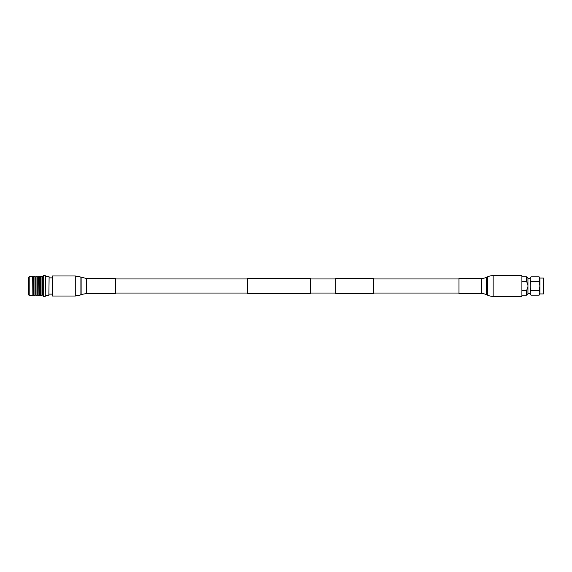 <?xml version="1.0" encoding="UTF-8"?>
<svg xmlns="http://www.w3.org/2000/svg" width="572" height="572" viewBox="0 0 572 572"><rect width="100%" height="100%" fill="white"/><g stroke="black" fill="none" stroke-linecap="round" stroke-linejoin="round"><path stroke-width="0.86" d="M335.678 278.45L335.678 293.55L373.437 293.55L373.437 278.45L335.678 278.45M310.503 278.45L310.503 293.55L247.569 293.55L247.569 278.45L310.503 278.45M28.6 286L28.6 292.192L28.6 286C28.6 297.44 28.6 297.44 28.6 286L28.6 279.808L28.6 286C28.6 274.56 28.6 274.56 28.6 286M28.6 292.499L28.6 294.873L29.193 295.467L29.193 276.533L32.661 276.533L32.861 295.116L32.661 276.533M49.113 276.784L48.87 295.467L49.113 276.784M32.861 295.116L33.555 295.116L33.555 276.884L34.942 276.533L34.942 295.467L33.755 295.467L33.755 276.533M45.445 275.79L45.252 296.403L45.445 275.79M43.265 296.403L43.265 275.597L43.265 296.403L45.252 296.403M34.942 295.467L34.942 276.533M35.142 295.116L35.836 295.116L35.836 276.884L37.223 276.533L37.223 295.467L36.036 295.467L36.036 276.533M42.671 276.884L42.671 295.116L41.978 295.116L41.978 276.884L42.871 276.533L43.072 295.467M37.223 295.467L37.223 276.533M41.978 276.884L41.978 295.116M37.423 295.116L38.117 295.116L38.117 276.884L39.497 276.533L39.497 295.467L41.777 295.467M39.697 295.116L39.697 276.884L40.591 276.533L40.591 295.467M38.117 295.116L38.317 276.533M40.39 276.884L40.39 295.116M29.193 276.533L28.6 277.749M28.6 277.835L28.6 278.614M28.6 278.75L28.6 279.808M521.9 281.667L526.655 281.596L527.942 284.792L527.942 287.208L526.547 290.583L526.547 295.159L521.9 295.159M526.547 290.583L521.9 290.583M531.03 276.848L530.215 278.421L531.03 276.848L539.124 276.848L539.911 279.136L539.911 286L539.124 281.424L539.911 278.071L543.4 278.071L543.4 293.929L539.911 293.929L539.124 295.152L539.911 292.864L539.911 293.929M539.911 286L539.911 292.864L539.124 290.576L539.911 286M530.215 278.421L530.215 279.844L531.03 281.424L530.215 284.577L530.215 287.423L531.03 290.576L530.215 292.156L530.215 293.579L531.03 295.152L539.124 295.152M531.03 281.424L539.124 281.424M531.03 290.576L539.124 290.576M521.9 276.841L526.547 276.841L526.547 281.667M526.547 276.841L527.942 277.978L527.942 284.792M527.942 287.208L527.942 294.022L526.547 295.159M530.215 279.844L530.215 284.577M530.215 287.423L530.215 292.156M530.215 293.579L531.03 295.152M75.275 296.017L52.481 296.017L52.481 275.983L75.275 275.983L80.059 276.884L80.059 295.116L75.275 296.017L75.275 275.983M86.329 278.45L86.329 293.55L115.415 293.55L115.415 278.45L86.329 278.45L80.059 276.884M481.431 278.45A12.083 12.083 0 0 0 486.407 277.377L487.759 276.762A13.092 13.092 0 0 1 493.15 275.604L521.9 275.604L521.9 296.396L493.15 296.396A13.092 13.092 0 0 1 487.759 295.238L486.407 294.623A12.083 12.083 0 0 0 481.431 293.55L458.973 293.55L458.973 278.45L481.431 278.45L481.431 293.55M86.329 293.55L81.918 294.387L81.918 277.613M486.407 277.377L486.407 294.623M487.759 276.762L487.759 295.238M493.15 275.604L493.15 296.396M458.973 278.95L373.437 278.95M247.569 278.95L115.415 278.95M335.678 278.95L310.503 278.95M335.678 293.05L310.503 293.05M247.569 293.05L115.415 293.05M458.973 293.05L373.437 293.05M45.445 276.533L48.87 276.533M32.861 276.884L33.555 276.884M43.265 275.597L45.252 275.597M35.142 276.884L35.836 276.884M37.423 276.884L38.117 276.884M40.591 276.533L41.777 276.533M29.193 295.467L32.661 295.467M45.445 295.467L48.87 295.467M38.317 295.467L39.497 295.467M52.481 277.87L49.113 277.87M52.481 294.13L49.113 294.13M527.942 293.743L530.215 293.743M539.911 278.071L539.124 276.848M527.942 278.257L530.215 278.257M81.918 294.387L80.059 295.116"/></g></svg>
